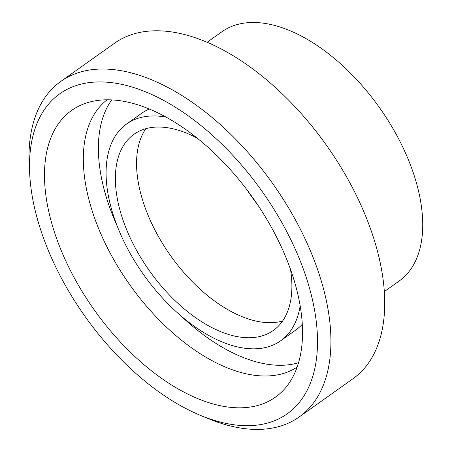 <?xml version="1.0" encoding="UTF-8"?>
<svg xmlns="http://www.w3.org/2000/svg" width="452" height="452" viewBox="0 0 452 452"><rect width="100%" height="100%" fill="white"/><g stroke="black" fill="none" stroke-linecap="round" stroke-linejoin="round"><path stroke-width="0.68" d="M105.169 82.078A196.309 108.378 54.6 0 1 309.241 287.252A196.309 108.378 54.6 0 1 200.259 415.286A196.309 108.378 54.6 0 1 29.781 175.478A196.309 108.378 54.6 0 1 105.169 82.078M200.259 415.286L208.01 418.512A205.807 113.621 -125.4 0 0 299.207 416.959A205.807 113.621 -125.4 0 0 295.196 219.446A205.807 113.621 -125.4 0 0 108.316 69.179A205.807 113.621 -125.4 0 0 60.715 81.473A205.807 113.621 -125.4 0 0 29.284 167.099L29.781 175.478M112.277 99.937A175.89 97.101 54.6 0 1 264.177 214.937A175.89 97.101 54.6 0 1 287.839 384.906A175.89 97.101 54.6 0 1 94.361 310.066A175.89 97.101 54.6 0 1 87.253 102.74A175.89 97.101 54.6 0 1 112.277 99.937M60.715 81.473L114.509 43.234A205.807 113.621 54.6 0 1 162.11 30.939A205.807 113.621 54.6 0 1 348.989 181.207A205.807 113.621 54.6 0 1 353.001 378.719L299.207 416.959M282.59 321.027A120.317 66.421 54.6 0 1 170.675 255.815A120.317 66.421 54.6 0 1 145.86 128.69M257.855 205.089A140.267 77.433 54.6 0 1 247.233 190.151M290.5 269.347A120.317 66.421 54.6 0 1 273.341 330.457A120.317 66.421 54.6 0 1 149.493 270.878A120.317 66.421 54.6 0 1 133.916 134.329A120.317 66.421 54.6 0 1 161.743 127.136A120.317 66.421 54.6 0 1 197.27 138.199M300.162 305.767A132.984 73.416 54.6 0 1 280.681 340.78A132.984 73.416 54.6 0 1 143.792 274.929A132.984 73.416 54.6 0 1 126.577 124.006A132.984 73.416 54.6 0 1 157.336 116.057A132.984 73.416 54.6 0 1 166.048 117.113M302.298 324.259A132.984 73.416 54.6 0 1 295.744 330.067L280.681 340.78M126.577 124.006L141.64 113.294A132.984 73.416 54.6 0 1 149.284 109.017M298.557 362.719A164.014 90.547 54.6 0 1 181.297 316.185M117.153 225.949A164.014 90.547 54.6 0 1 111.729 99.909M297.145 367.103A164.014 90.547 54.6 0 1 129.831 284.85A164.014 90.547 54.6 0 1 107.124 99.802M207.118 42.273L221.943 31.736A152.929 84.428 54.6 0 1 257.312 22.6A152.929 84.428 54.6 0 1 396.178 134.261A152.929 84.428 54.6 0 1 399.161 281.025L384.336 291.568"/></g></svg>
